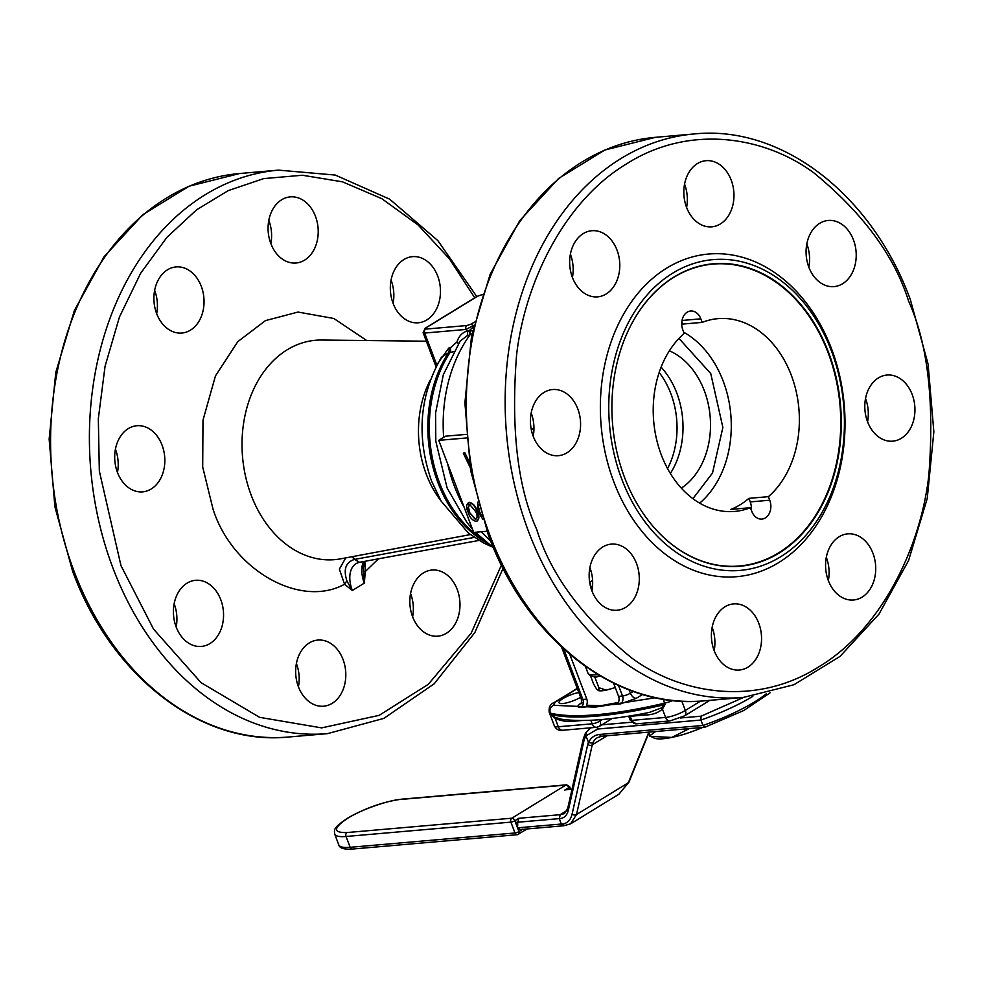 <?xml version="1.0" encoding="UTF-8"?>
<svg xmlns="http://www.w3.org/2000/svg" width="983" height="983" viewBox="0 0 983 983"><rect width="100%" height="100%" fill="white"/><g stroke="black" fill="none" stroke-linecap="round" stroke-linejoin="round"><path stroke-width="1.47" d="M655.587 731.524L649.689 735.849L648.854 732.114L628.358 782.726L618.934 794.19L629.009 782.05A2.974 1.855 -158 0 1 628.358 782.726L576.517 814.526L592.638 743.185L588.547 742.546C590.832 737.68 594.531 734.977 599.655 734.448L702.956 725.466L700.891 720.048L701.088 716.189L680.433 717.983M702.648 727.42A42.539 9.855 159.2 0 1 671.819 737.422A42.539 9.855 159.2 0 1 654.494 738.27L649.689 735.849M689.329 728.587L671.819 737.422L649.886 736.365M589.775 582.907L590.562 583.607L590.193 585.069M590.365 585.782L590.562 583.607M590.378 585.843L591.754 586.716L591.127 588.522M591.324 589.173L591.754 586.716M591.508 588.94L592.208 589.161M600.158 675.96L594.961 677.434L593.634 676.525M590.537 675.911L593.695 684.217L596.742 689.292L598.917 690.766L598.868 687.719L594.961 677.434M615.247 687.559A19.918 4.62 -20.8 0 1 614.768 687.719L606.253 690.127L598.868 687.719M606.253 690.127A19.918 4.62 159.2 0 1 598.917 690.766M560.261 814.661L559.266 818.618C563.996 818.458 567.031 815.62 568.371 810.103A2.974 2.261 -167.3 0 1 567.756 808.21L564.512 813.605L560.261 814.661L566.994 810.533M517.808 827.821L561.318 824.024L559.266 818.618L516.468 822.341M568.371 810.103L584.013 740.482L585.831 735.665L588.547 742.546M563.603 825.769A2.974 2.236 -95 0 1 563.578 825.769A2.974 2.236 -95 0 1 561.318 824.024C566.933 823.865 570.545 820.51 572.131 813.961L587.773 744.352A2.974 2.261 12.7 0 0 592.159 744.905L607.101 735.739M585.831 735.665L586.151 732.335M584.013 740.482A2.974 2.261 -167.3 0 1 583.386 738.602L585.585 732.863L591.176 727.481M752.806 696.333A74.425 17.239 159.2 0 1 700.891 720.048L597.603 729.042L585.954 735.898M561.318 824.024L564.512 825.499M572.131 813.961A2.974 2.261 12.7 0 0 576.517 814.526L570.545 823.865L563.701 825.757L520.265 829.541M766.396 693.752A74.425 17.239 -20.8 0 1 702.956 725.466L704.7 727.248L601.915 736.193L597.406 737.631A29.773 18.333 58.5 0 0 592.638 743.185M631.074 324.968A151.529 114.126 -95 0 1 673.945 277.243A151.529 114.126 -95 0 1 713.154 264.083A151.529 114.126 -95 0 1 835.808 378.283A151.529 114.126 -95 0 1 778.634 552.839A151.529 114.126 -95 0 1 739.437 565.999A151.529 114.126 -95 0 1 648.067 520.216M661.104 367.163A74.425 56.056 -95 0 1 670.357 473.462M669.374 350.796A74.425 56.056 -95 0 1 710.144 416.448A74.425 56.056 -95 0 1 681.33 488.146M681.747 324.464A96.752 72.865 -95 0 1 682.681 324.083L702.194 322.387A96.752 72.865 85 0 1 717.909 318.652A96.752 72.865 85 0 1 794.571 385.127A96.752 72.865 85 0 1 768.399 496.661L748.886 498.356A96.752 72.865 -95 0 1 740.211 504.721A96.752 72.865 -95 0 1 730.885 509.403L750.398 507.695L751.749 511.258A13.393 10.088 85 0 0 761.911 519.085A13.393 10.088 85 0 0 769.738 500.212L768.399 496.661M702.194 322.387L700.842 318.836A13.393 10.088 85 0 0 690.68 311.009A13.393 10.088 85 0 0 687.215 312.164A13.393 10.088 85 0 0 682.841 329.87L684.193 333.421A96.752 72.865 85 0 0 658.02 444.955A96.752 72.865 85 0 0 734.682 511.43A96.752 72.865 85 0 0 750.398 507.695M751.258 509.956A13.393 10.088 85 0 0 750.238 501.908L748.886 498.356M682.681 324.083L681.821 321.822M474.752 297.812L449.415 258.799L418.033 224.923L381.785 198.664L342.514 181.83L302.42 175.244L263.714 178.599L228.179 190.641L196.575 209.821L166.963 237.272L140.618 273.311L119.459 316.968L105.058 366.315L98.325 418.66L99.332 471.029L120.97 565.618L153.52 629.083L201.06 682.669L259.586 717.332L321.625 727.887L379.192 715.341L428.33 684.291L471.213 633.138L502.08 563.578M378.43 558.836L365.307 571.541L364.84 561.318M479.028 540.441L359.446 562.301L354.617 559.388C345.672 562.178 343.128 569.427 346.987 581.125L352.332 590.488L344.566 584.258C300.147 608.649 232.283 569.894 213.028 509.145L202.695 467.011L203.002 420.134L215.474 375.862L237.763 341.666L265.435 320.63L297.996 312.053L333.815 318.48L366.72 340.536M412.614 616.783A33.189 25.005 -95 0 1 432.029 570.042A33.189 25.005 -95 0 1 457.206 589.431A33.189 25.005 -95 0 1 437.779 636.173A33.189 25.005 -95 0 1 412.614 616.783A33.189 25.005 85 0 0 410.575 593.499M298.439 686.822A33.189 25.005 -95 0 1 317.853 640.068A33.189 25.005 -95 0 1 343.03 659.47A33.189 25.005 -95 0 1 323.604 706.212A33.189 25.005 -95 0 1 298.439 686.822M156.678 313.651A33.189 25.005 -95 0 1 176.104 266.909A33.189 25.005 -95 0 1 201.269 286.299A33.189 25.005 -95 0 1 181.855 333.04A33.189 25.005 -95 0 1 156.678 313.651A33.189 25.005 85 0 0 154.65 290.366M270.853 243.612A33.189 25.005 -95 0 1 290.268 196.87A33.189 25.005 -95 0 1 315.445 216.26A33.189 25.005 -95 0 1 296.03 263.002A33.189 25.005 -95 0 1 270.853 243.612A33.189 25.005 85 0 0 268.826 220.327M393.102 303.391A33.189 25.005 -95 0 1 412.528 256.649A33.189 25.005 -95 0 1 437.693 276.039A33.189 25.005 -95 0 1 418.279 322.78A33.189 25.005 -95 0 1 393.102 303.391A33.189 25.005 85 0 0 391.074 280.106M176.178 627.043A33.189 25.005 -95 0 1 195.605 580.302A33.189 25.005 -95 0 1 220.782 599.691A33.189 25.005 -95 0 1 201.355 646.433A33.189 25.005 -95 0 1 176.178 627.043A33.189 25.005 85 0 0 174.151 603.759M117.468 472.467A33.189 25.005 -95 0 1 136.883 425.725A33.189 25.005 -95 0 1 162.06 445.115A33.189 25.005 -95 0 1 142.646 491.856A33.189 25.005 -95 0 1 117.468 472.467A33.189 25.005 85 0 0 115.441 449.182M659.175 372.471A74.425 56.056 -95 0 1 670.824 393.556A74.425 56.056 -95 0 1 667.543 468.572M472.012 333.815L466.888 336.002L460.105 341.126M466.323 437.963L438.737 440.359L445.545 436.182L466.016 434.4M531.127 428.735L533.339 428.551A135.003 101.679 85 0 0 533.695 432.987M591.041 571.062L589.37 571.221M624.61 477.578A151.824 114.347 -95 0 1 713.425 263.763A151.824 114.347 -95 0 1 828.571 352.467A151.824 114.347 -95 0 1 739.757 566.269A151.824 114.347 -95 0 1 624.61 477.578M831.372 350.747A155.99 117.493 -95 0 1 780.477 556.87A155.99 117.493 -95 0 1 621.809 479.286A155.99 117.493 -95 0 1 672.704 273.163A155.99 117.493 -95 0 1 831.372 350.747M613.908 482.088A161.949 121.978 85 0 0 778.634 562.632A161.949 121.978 85 0 0 831.471 348.633A161.949 121.978 85 0 0 666.744 268.089A161.949 121.978 85 0 0 613.908 482.088M636.517 563.505A33.189 25.005 85 0 0 611.352 544.115A33.189 25.005 85 0 0 591.926 590.857A33.189 25.005 85 0 0 617.103 610.246A33.189 25.005 85 0 0 636.517 563.505M577.807 408.928A33.189 25.005 85 0 0 552.63 389.538A33.189 25.005 85 0 0 533.216 436.28A33.189 25.005 85 0 0 558.381 455.682A33.189 25.005 85 0 0 577.807 408.928M617.017 250.112A33.189 25.005 85 0 0 591.84 230.722A33.189 25.005 85 0 0 572.425 277.464A33.189 25.005 85 0 0 597.603 296.854A33.189 25.005 85 0 0 617.017 250.112M731.192 180.073A33.189 25.005 85 0 0 706.015 160.684A33.189 25.005 85 0 0 686.601 207.438A33.189 25.005 85 0 0 711.778 226.827A33.189 25.005 85 0 0 731.192 180.073M853.441 239.852A33.189 25.005 85 0 0 828.264 220.462A33.189 25.005 85 0 0 808.849 267.204A33.189 25.005 85 0 0 834.026 286.606A33.189 25.005 85 0 0 853.441 239.852M912.163 394.429A33.189 25.005 85 0 0 886.985 375.039A33.189 25.005 85 0 0 867.571 421.781A33.189 25.005 85 0 0 892.736 441.17A33.189 25.005 85 0 0 912.163 394.429M872.941 553.245A33.189 25.005 85 0 0 847.776 533.855A33.189 25.005 85 0 0 828.35 580.597A33.189 25.005 85 0 0 853.527 599.999A33.189 25.005 85 0 0 872.941 553.245M758.778 623.283A33.189 25.005 85 0 0 733.601 603.894A33.189 25.005 85 0 0 714.174 650.635A33.189 25.005 85 0 0 739.351 670.025A33.189 25.005 85 0 0 758.778 623.283M580.634 697.291A13.848 3.207 159.2 0 1 562.669 703.545A13.848 3.207 159.2 0 1 559.02 702.759A13.848 3.207 159.2 0 1 565.151 697.352A13.848 3.207 159.2 0 1 578.803 692.487M363.354 571.074A5.959 0.651 2.3 0 0 365.307 571.541L364.324 583.128L363.329 567.879L364.324 561.416M298.427 686.81A33.189 25.005 85 0 0 296.411 663.537M346.987 581.125A5.959 3.035 -47.8 0 0 344.566 584.258L339.356 569.12L345.733 557.889M474.261 537.406L354.617 559.388L351.889 556.734M487.212 543.12A119.521 90.018 -95 0 1 437.828 482.407A119.521 90.018 -95 0 1 448.395 352.872L441.441 357.271C419.471 395.51 416.178 436.771 431.562 481.056L441.072 501.047L468.412 533.105L483.943 543.169L492.25 546.917M438.135 362.874L448.789 348.031A4.46 3.367 -95 0 1 448.395 352.872L453.544 351.668M448.789 348.031L450.275 347.896L456.997 341.949C458.778 336.272 462.121 332.647 467.036 331.074A4.46 3.477 -106.7 0 1 466.888 336.002M473.56 327.081L473.069 325.938A2.974 1.597 -119.5 0 0 470.783 324.23L466.937 325.52A2.974 2.236 85 0 0 465.967 329.452L467.036 331.074L472.639 330.804M456.997 341.949A4.46 3.096 -162.9 0 1 458.275 343.841M470.783 324.23L474.629 322.043M436.882 365.197L424.681 333.053L465.967 329.452L473.843 325.361M531.324 429.78L533.339 428.551M438.737 440.359L473.695 532.405L486.929 531.262M443.665 437.337A135.003 101.679 -95 0 1 470.107 334.736A4.46 2.089 66.5 0 0 469.653 330.988M589.702 582.428L592.577 580.068M476.571 521.162C479.372 519.688 479.618 516.419 477.308 511.369C475.747 506.257 473.118 503.247 469.419 502.338L468.178 502.804M477.394 520.953L476.165 521.408C472.43 520.523 469.751 517.513 468.141 512.376C465.881 507.302 466.175 504.046 469.014 502.583L469.419 502.338M464.848 452.77L463.288 453.126L464.848 452.77L469.186 461.813M473.425 327.179A5.959 1.155 139.6 0 0 468.965 331.013A4.46 2.421 -112.3 0 1 469.309 335.092M591.741 586.691A5.959 1.376 -20.8 0 0 592.282 586.581L592.651 584.123M613.589 683.173L618.59 696.345A5.959 4.485 -95 0 1 618.27 702.452L602.063 705.487A107.172 24.833 159.2 0 1 599.433 705.708L586.47 705.229A5.959 4.485 85 0 0 586.79 699.11L569.796 654.383M482.776 519.233L478.07 511.516L477.701 502.178M477.308 511.369L476.902 511.615C479.212 516.665 478.979 519.933 476.165 521.408M468.375 502.669L469.014 502.583C472.725 503.493 475.354 506.503 476.902 511.615M470.058 467.244L463.288 453.126M464.455 453.016L469.432 463.411M478.316 504.402L478.008 506.872L479.225 511.418L481.94 516.603M469.677 504.426L468.08 507.744L469.296 512.278L475.428 519.577C477.517 518.274 477.615 515.657 475.747 511.725L469.677 504.426L468.989 504.635M577.34 688.628L555.248 702.194L553.417 705.303L595.059 707.133L655.452 697.733M589.898 567.572A33.189 25.005 -95 0 1 591.926 590.844M531.176 413.007A33.189 25.005 -95 0 1 533.204 436.268M570.398 254.179A33.189 25.005 -95 0 1 572.425 277.452M684.573 184.153A33.189 25.005 -95 0 1 686.589 207.413M806.822 243.931A33.189 25.005 -95 0 1 808.849 267.192M865.531 398.496A33.189 25.005 -95 0 1 867.559 421.768M826.322 557.324A33.189 25.005 -95 0 1 828.35 580.584M712.147 627.351A33.189 25.005 -95 0 1 714.174 650.623M478.008 506.872L478.438 504.844M481.461 515.067L479.225 511.418M479.63 511.172L478.402 506.626M468.08 507.744L470.083 504.181M475.833 519.331L469.296 512.278M469.702 512.032L468.473 507.498M582.071 720.502L575.448 721.08C568.862 722.161 562.092 721.276 555.125 718.426L550.873 714.481L554.867 717.307L561.305 719.175C582.477 722.198 611.868 719.937 649.468 712.38L661.043 708.067L665.049 704.553L662.431 709.087C658.032 712.921 652.343 714.887 645.364 714.985A2.974 2.236 85 0 0 644.062 713.437M575.448 721.08A2.974 2.236 85 0 0 575.092 720.392M590.795 720.269L592.147 723.82L558.295 726.769L555.125 718.426A2.974 1.548 119.9 0 0 554.867 717.307M636.259 723.844A5.959 4.485 -95 0 1 631.75 720.367A5.959 1.376 159.2 0 1 630.177 720.035L636.259 723.844L670.111 720.908A5.959 4.485 -95 0 1 665.602 717.43L662.431 709.087A2.974 2.273 36 0 0 661.043 708.067M600.048 675.899L593.105 676.501L590.279 675.788L588.08 673.453A22.326 5.173 -20.8 0 0 597.308 674.252M567.498 789.644L571.959 789.447M560.285 814.674L518.827 818.286L516.886 826.15C518.385 829.259 520.4 830.254 522.944 829.111M587.773 744.352L588.375 742.276M631.639 722.222L601.903 724.815M743.627 697.414L701.088 716.189M597.603 729.042A2.974 2.236 -95 0 1 597.381 727.187M599.655 734.448A2.974 2.236 85 0 0 601.915 736.193M522.575 829.333L518.95 831.569A2.974 1.831 58.5 0 1 518.557 834.272A2.974 1.831 58.5 0 1 518.029 834.444A2.974 2.236 -95 0 1 517.255 834.702A2.974 2.236 -95 0 1 514.994 832.97L350.145 847.309A43.166 10.002 159.2 0 1 338.779 844.852C339.528 848.194 344.062 849.595 352.393 849.054A2.974 2.236 -95 0 1 350.145 847.309L346.028 836.484A43.166 10.002 159.2 0 1 334.675 834.026L338.779 844.852M518.827 818.286L514.834 820.744A2.974 1.831 -121.5 0 0 511.848 818.2A2.974 2.236 -95 0 0 510.877 822.132L514.994 832.97A2.974 0.688 -20.8 0 0 518.95 831.569L514.834 820.744A2.974 0.688 159.2 0 1 510.877 822.132L346.028 836.484A2.974 2.236 -95 0 1 346.999 832.552C332.832 832.884 333.053 828.116 347.663 818.286C359.839 810.189 389.17 799.83 400.99 799.425A2.974 2.236 -95 0 1 401.764 799.167L566.613 784.827L569.661 786.732A2.974 0.688 159.2 0 1 568.825 787.616L569.526 789.472M400.99 799.425L565.839 785.085A2.974 2.236 -95 0 1 566.613 784.827M564.82 790.074L568.825 787.616A2.974 1.831 58.5 0 0 565.839 785.085L511.848 818.2L346.999 832.552M699.663 503.136A96.752 72.865 85 0 0 730.738 413.88A96.752 72.865 85 0 0 683.75 332.254M678.958 338.435L710.746 373.565L722.874 427.421L712.491 473.056L692.904 498.676M750.238 501.908L769.738 500.212M700.842 318.836L682.03 320.47M476.767 296.571L437.89 240.651L389.649 199.168L335.277 175.06L278.521 170.133A282.809 213.004 85 0 0 113.07 568.407A282.809 213.004 85 0 0 327.56 733.625L288.732 737.004A282.809 213.004 85 0 1 74.253 571.787A282.809 213.004 85 0 1 239.692 173.512L189.08 186.217L142.965 214.577L104.014 256.833L74.401 310.481L55.773 372.446L49.15 439.155L54.901 506.773L72.681 571.442C111.251 676.439 201.232 746.097 288.732 737.004M426.339 341.212L321.773 340.032A110.096 82.928 85 0 0 251.243 495.321A110.096 82.928 85 0 0 340.818 558.811L470.329 534.592M441.06 501.023A93.938 70.751 -95 0 1 426.327 474.359A93.938 70.751 -95 0 1 430.493 379.622M743.308 697.438L793.92 684.746L840.035 656.386L878.986 614.129L908.599 560.482L927.227 498.516L933.85 431.807L928.099 364.177L910.319 299.508C871.749 194.511 781.768 124.853 694.268 133.946A282.809 213.004 85 0 0 528.817 532.221A282.809 213.004 85 0 0 743.308 697.438L704.479 700.818A282.809 213.004 -95 0 1 489.989 535.6A282.809 213.004 -95 0 1 655.44 137.325L604.828 150.03L558.713 178.39L519.761 220.634L490.148 274.294L471.521 336.247L464.898 402.956L470.636 470.587L488.428 535.268C526.999 640.265 616.968 709.91 704.479 700.818M536.718 529.432C517.611 487.187 510.877 429.227 516.53 355.551C524.529 283.976 563.542 201.318 627.043 163.583C689.796 123.858 765.007 136.477 814.071 173.033C862.988 213.25 894.518 255.998 908.661 301.289C927.755 343.522 934.489 401.482 928.849 475.158C920.85 546.732 881.837 629.403 818.323 667.125C755.571 706.851 680.371 694.244 631.295 657.676C582.378 617.459 550.861 574.711 536.718 529.432M490.689 541.043A135.003 101.679 -95 0 1 481.437 531.742M464.16 507.302A135.003 101.679 -95 0 1 454.465 486.438A135.003 101.679 -95 0 1 447.634 463.804M363.526 561.563A29.773 18.333 -121.5 0 0 364.324 583.128L352.332 590.488A29.773 18.333 58.5 0 1 356.276 563.419L359.348 562.313M354.691 559.376A5.959 4.571 79.6 0 0 351.988 556.722M482.972 539.569A119.521 90.018 -95 0 1 449.882 352.737A4.46 3.367 -95 0 0 450.275 347.896M423.108 332.709L425.172 328.224A2.974 1.831 -121.5 0 1 425.7 328.052L425.651 329.108A2.974 2.236 -95 0 0 424.681 333.053A5.959 1.376 159.2 0 1 423.108 332.709L436.059 366.806M425.7 328.052L477.689 296.166A2.974 1.831 -121.5 0 0 477.16 296.338L482.555 294.495M477.689 296.166L481.633 294.765A2.974 2.236 -95 0 1 482.407 294.507M481.633 294.765L482.481 294.691M466.937 325.52L425.651 329.108M602.591 719.458L600.048 721.03L599.544 719.716M629.145 689.931L630.398 693.212L633.273 691.442M645.364 714.985L630.201 716.312A2.974 2.236 85 0 0 630.029 715.931M700.547 701.112L685.348 710.439A14.88 3.453 159.2 0 1 665.602 717.43L631.75 720.367L630.201 716.312A5.959 1.376 159.2 0 1 628.764 716.14M618.59 696.345L622.497 696.001A5.959 4.485 -95 0 1 620.556 703.877L602.063 705.487M642.587 694.465L636.357 698.286A5.959 3.662 58.5 0 1 630.398 693.212A5.959 1.376 -20.8 0 1 622.497 696.001L618.491 685.483M562.804 730.246C559.278 731.057 556.464 729.619 554.375 725.921A14.88 3.453 159.2 0 0 558.295 726.769A5.959 4.485 85 0 0 562.804 730.246L596.656 727.297A5.959 4.485 85 0 1 592.147 723.82A5.959 1.376 -20.8 0 0 600.048 721.03A5.959 3.662 58.5 0 1 599.261 726.437L612.286 718.45M563.763 649.099L582.882 699.454L586.79 699.11M599.433 705.708L580.941 707.318A5.959 4.485 85 0 0 582.882 699.454A5.959 1.376 -20.8 0 1 581.322 699.11L561.563 647.084M580.941 707.318C576.738 707.428 576.8 706.015 581.137 703.091M636.357 698.286L620.556 703.877M663.771 699.294A5.959 2.9 76.9 0 0 664.533 703.201A14.88 3.453 -20.8 0 0 672.876 700.51M553.417 705.303A5.959 5.493 103.7 0 0 550.357 713.13A247.188 57.272 -20.8 0 0 664.533 703.201L665.049 704.553A247.188 57.272 159.2 0 1 550.873 714.481L550.357 713.13A14.88 3.453 -20.8 0 1 549.239 712.38L554.375 725.921M555.248 702.194A5.959 3.662 -121.5 0 0 554.191 702.526C550.234 704.012 548.588 707.293 549.239 712.38M681.846 701.223L685.348 710.439A5.959 3.662 58.5 0 1 684.561 715.857L709.837 700.363M588.08 673.453L585.426 666.462M572.008 789.251L565.262 789.84M567.756 808.21L583.386 738.602M629.009 782.05L648.977 732.679M570.545 823.877L618.934 794.19M704.885 727.211L743.787 710.5L770.045 692.855M401.764 799.167C383.64 801.6 365.43 808.026 347.134 818.446C332.905 828.227 334.355 829.468 334.675 834.026M517.722 825.265L517.611 822.243M352.393 849.054L517.255 834.702L527.269 828.927M569.661 786.732L570.656 789.374M739.437 565.999L732.593 566.601M713.154 264.083L706.322 264.685M503.063 568.334L474.85 632.536L434.191 683.799L383.886 718.376L327.56 733.625M278.521 170.133L239.692 173.512M425.172 328.224L477.16 296.338M493.454 547.764L475.354 532.27M472.454 529.124L467.109 522.735L447.118 487.973L435.801 441.22L435.58 413.007L443.345 374.67L460.216 340.978M628.702 716.14L630.177 720.035M596.656 727.297L599.261 726.437M582.194 702.759L580.756 703.791C581.395 704.025 581.58 702.464 581.322 699.11M554.191 702.526L577.242 688.383M670.111 720.908L684.561 715.857M694.268 133.946L655.44 137.325"/></g></svg>
